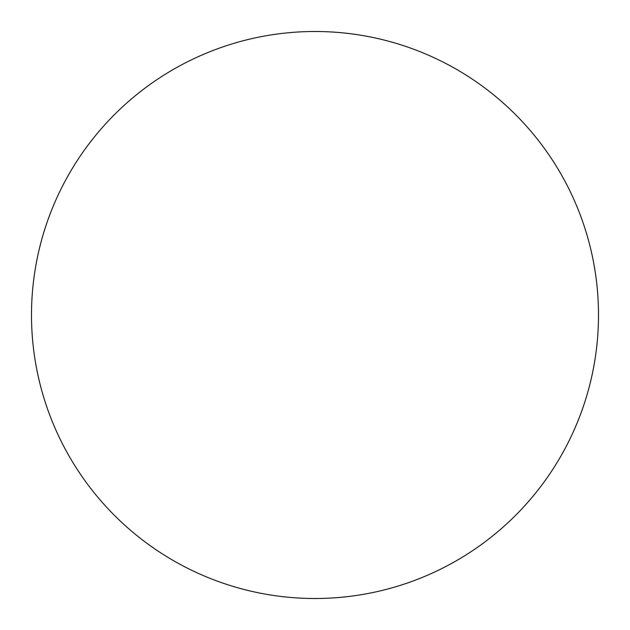 <?xml version="1.0" encoding="UTF-8"?>
<svg xmlns="http://www.w3.org/2000/svg" width="630" height="630" viewBox="0 0 630 630"><rect width="100%" height="100%" fill="white"/><g stroke="black" fill="none" stroke-linecap="round" stroke-linejoin="round"><path stroke-width="0.94" d="M315 31.5A283.5 283.5 0 0 1 598.5 315A283.5 283.5 0 0 1 315 598.5A283.5 283.5 0 0 1 31.5 315A283.5 283.5 0 0 1 315 31.5"/></g></svg>

